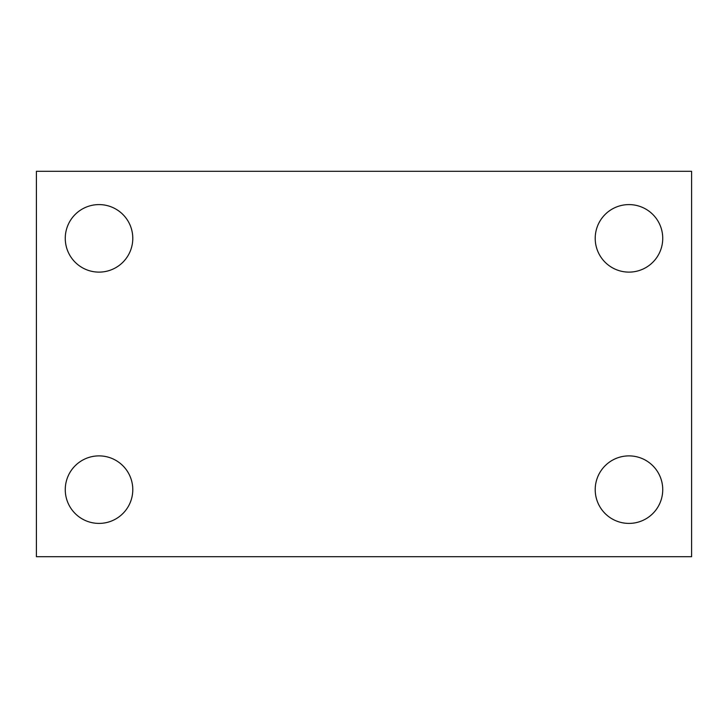 <?xml version="1.0" encoding="UTF-8"?>
<svg xmlns="http://www.w3.org/2000/svg" width="728" height="728" viewBox="0 0 728 728"><rect width="100%" height="100%" fill="white"/><g stroke="black" fill="none" stroke-linecap="round" stroke-linejoin="round"><path stroke-width="1.09" d="M36.4 171.298L691.6 171.298L691.6 556.702L36.4 556.702L36.4 171.298M99.026 455.883A33.761 33.761 0 0 1 132.787 489.644A33.761 33.761 0 0 1 99.026 523.405A33.761 33.761 0 0 1 65.265 489.644A33.761 33.761 0 0 1 99.026 455.883M628.974 455.883A33.761 33.761 0 0 1 662.735 489.644A33.761 33.761 0 0 1 628.974 523.405A33.761 33.761 0 0 1 595.213 489.644A33.761 33.761 0 0 1 628.974 455.883M628.974 204.595A33.761 33.761 0 0 1 662.735 238.356A33.761 33.761 0 0 1 628.974 272.117A33.761 33.761 0 0 1 595.213 238.356A33.761 33.761 0 0 1 628.974 204.595M99.026 204.595A33.761 33.761 0 0 1 132.787 238.356A33.761 33.761 0 0 1 99.026 272.117A33.761 33.761 0 0 1 65.265 238.356A33.761 33.761 0 0 1 99.026 204.595"/></g></svg>

